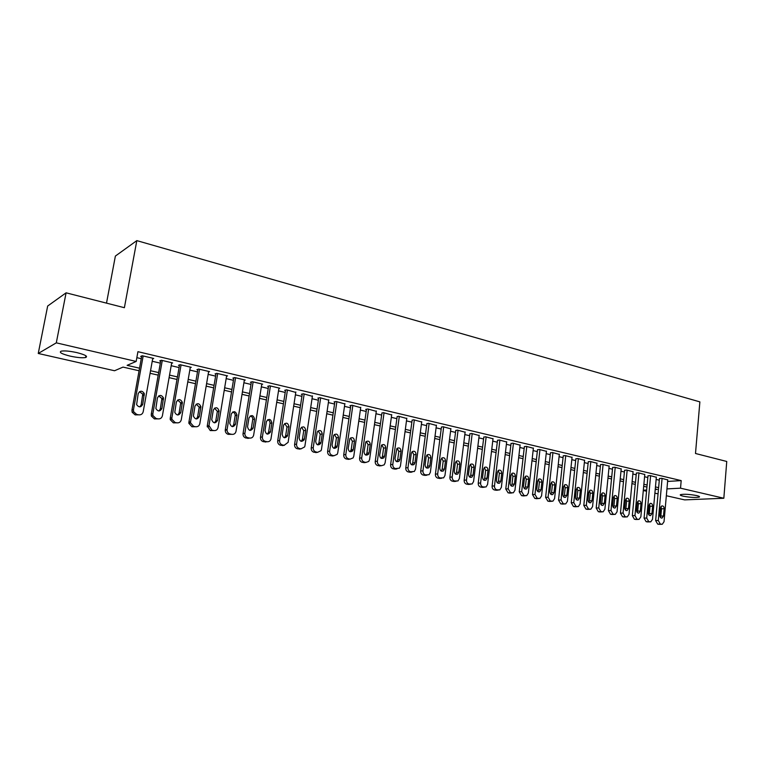 <?xml version="1.0" encoding="UTF-8"?>
<svg xmlns="http://www.w3.org/2000/svg" width="765" height="765" viewBox="0 0 765 765"><rect width="100%" height="100%" fill="white"/><g stroke="black" fill="none" stroke-linecap="round" stroke-linejoin="round"><path stroke-width="1.15" d="M76.825 352.598C85.298 354.778 88.214 356.423 85.575 357.542C82.237 358.077 77.102 357.599 70.151 356.117C61.602 353.946 58.656 352.282 61.296 351.135C64.671 350.599 69.854 351.097 76.825 352.598M696.647 495.567C699.153 496.169 700.023 496.676 699.277 497.087C695.653 497.785 690.288 497.489 683.183 496.179C680.64 495.577 679.75 495.06 680.506 494.639C684.14 493.941 689.514 494.247 696.647 495.567M106.507 303.141L115.381 256.065L136.82 240.621L699.87 401.874L695.5 453.492L726.75 461.467L723.833 498.254L684.646 499.88L666.344 495.739M658.063 493.865L654.897 493.148M646.549 491.254L643.289 490.518M139.087 370.767L123.022 367.095L114.54 370.748L38.25 353.468L56.294 342.844L136.16 361.443L127.114 365.335L139.546 368.195M56.294 342.844L66.096 292.823L47.669 306.029L38.25 353.468M152.646 358.909L153.717 358.46L142.214 355.735L140.674 356.414L141.64 356.633M171.599 363.337L172.651 362.926L161.329 360.248L159.742 360.898L160.688 361.118M190.236 367.688L191.26 367.315L180.129 364.685L178.484 365.316L179.412 365.536M208.558 371.972L209.562 371.627L198.613 369.046L196.921 369.658L197.829 369.868M226.574 376.198L227.559 375.873L216.791 373.339L215.051 373.922L215.95 374.133M244.303 380.348L245.259 380.052L234.673 377.556L232.876 378.12L233.765 378.331M261.735 384.432L262.682 384.164L252.259 381.706L250.423 382.251L251.293 382.462M278.89 388.457L279.818 388.209L269.567 385.79L267.683 386.315L268.534 386.516M295.778 392.416L286.588 389.806L284.666 390.322L285.508 390.513M312.388 396.318L303.351 393.765L301.381 394.252L302.213 394.453M328.74 400.162L319.837 397.657L317.829 398.135L318.651 398.326M344.843 403.939L336.074 401.482L334.028 401.941L334.831 402.132M360.688 407.659L352.053 405.259L349.968 405.699L350.762 405.89M376.294 411.331L367.793 408.969L365.67 409.399L366.454 409.581M391.661 414.936L383.284 412.622L381.898 413.215M406.798 418.503L398.546 416.227L397.111 416.801M421.706 422.003L413.578 419.775L412.106 420.329M436.394 425.455L428.381 423.265L426.86 423.81M450.862 428.859L442.964 426.707L441.405 427.233M465.12 432.215L457.336 430.093L455.739 430.609M479.167 435.514L471.498 433.439L469.863 433.937M493.014 438.775L485.45 436.729L483.786 437.207M506.66 441.988L499.201 439.971L497.499 440.439M520.104 445.154L512.76 443.174L511.02 443.624M533.368 448.271L526.129 446.33L524.35 446.77M546.44 451.35L539.306 449.438L537.499 449.858M559.339 454.391L552.292 452.498L550.456 452.918M572.048 457.384L565.106 455.529L563.241 455.921M584.584 460.329L577.738 458.503L575.844 458.895M596.958 463.246L590.198 461.448L588.275 461.821M609.16 466.115L602.485 464.345L600.544 464.709M621.19 468.955L614.611 467.205L612.641 467.558M633.066 471.747L626.573 470.026L624.575 470.37M644.78 474.51L638.373 472.808L636.346 473.143M656.341 477.236L650.02 475.562L647.974 475.878M667.615 481.443L681.185 480.602L137.93 351.68L136.16 361.443M136.849 357.657L141.267 358.689M152.225 361.262L160.325 363.155M171.178 365.708L179.067 367.554M189.825 370.078L197.494 371.876M208.147 374.372L215.615 376.122M226.172 378.608L233.44 380.31M243.911 382.758L250.977 384.422M261.353 386.851L268.228 388.467M278.517 390.877L285.211 392.445M295.405 394.845L301.917 396.366M312.024 398.737L318.364 400.229M328.386 402.581L334.554 404.025M344.489 406.358L350.494 407.764M360.344 410.078L366.186 411.446M375.959 413.731L381.639 415.07M391.336 417.346L396.863 418.637M406.473 420.893L411.857 422.156M421.391 424.393L426.631 425.617M436.088 427.836L441.176 429.031M450.556 431.231L455.519 432.397M464.824 434.577L469.643 435.706M478.88 437.876L483.566 438.976M492.727 441.128L497.288 442.199M506.382 444.331L510.819 445.364M519.846 447.487L524.159 448.5M533.109 450.595L537.307 451.58M546.191 453.664L550.274 454.62M559.091 456.686L563.059 457.623M571.809 459.669L575.672 460.578M584.355 462.615L588.103 463.494M596.729 465.512L600.372 466.373M608.93 468.381L612.478 469.213M620.97 471.202L624.412 472.015M632.846 473.994L636.193 474.778M644.57 476.738L647.821 477.503M656.14 479.454L659.296 480.191M667.749 479.923L661.505 478.268L659.44 478.574M66.096 292.823L124.389 307.702L136.82 240.621M681.185 480.602L680.534 488.175L723.833 498.254M666.946 488.902L680.534 488.175M150.533 370.729L158.651 372.593M169.534 375.099L177.432 376.916M188.219 379.402L195.907 381.171M206.588 383.628L214.066 385.35M224.652 387.788L231.938 389.462M242.429 391.871L249.514 393.506M259.909 395.897L266.803 397.484M277.112 399.856L283.815 401.405M294.037 403.748L300.559 405.259M310.695 407.582L317.045 409.046M327.085 411.36L333.272 412.784M343.227 415.07L349.242 416.456M359.12 418.732L364.972 420.081M374.764 422.328L380.454 423.638M390.169 425.876L395.706 427.157M405.345 429.366L410.728 430.609M420.281 432.808L425.531 434.013M435.008 436.193L440.114 437.37M449.514 439.54L454.477 440.678M463.8 442.82L468.629 443.939M477.886 446.062L482.581 447.152M491.761 449.256L496.332 450.308M505.445 452.411L509.892 453.435M518.928 455.51L523.25 456.504M532.22 458.57L536.418 459.536M545.321 461.582L549.413 462.529M558.24 464.565L562.218 465.474M570.986 467.492L574.85 468.381M583.552 470.389L587.31 471.25M595.945 473.239L599.597 474.08M608.175 476.05L611.723 476.872M620.233 478.833L623.685 479.626M632.129 481.568L635.486 482.342M643.872 484.264L647.133 485.02M655.462 486.932L658.617 487.659M655.223 489.533L657.307 489.428L655.27 488.959M646.941 487.056L643.681 486.311M635.294 484.388L631.938 483.614M623.485 481.682L620.033 480.889M611.522 478.938L607.965 478.125M599.387 476.165L595.734 475.323M587.09 473.353L583.332 472.493M574.63 470.494L570.767 469.614M561.988 467.606L558.01 466.688M549.174 464.671L545.082 463.733M536.179 461.697L531.971 460.731M523.002 458.675L518.68 457.68M509.633 455.615L505.187 454.592M496.074 452.507L491.503 451.465M482.313 449.361L477.618 448.28M468.362 446.167L463.523 445.058M454.2 442.916L449.227 441.778M439.827 439.626L434.721 438.46M425.235 436.289L419.985 435.084M410.432 432.894L405.029 431.661M395.4 429.461L389.854 428.19M380.138 425.962L374.439 424.661M364.637 422.414L358.785 421.075M348.907 418.809L342.883 417.432M332.918 415.156L326.741 413.741M316.691 411.436L310.332 409.983M300.196 407.659L293.664 406.167M283.442 403.824L276.729 402.285M266.411 399.923L259.517 398.345M249.113 395.964L242.027 394.338M231.527 391.938L224.241 390.265M213.645 387.845L206.168 386.134M195.477 383.686L187.779 381.917M176.992 379.45L169.084 377.642M158.202 375.146L150.074 373.291M643.327 490.183L646.664 490.002M667.759 479.751L664.03 521.73L662.26 524.283L660.319 524.063L658.292 520.516L662.079 478.402M659.459 478.402L655.643 520.573L658.292 520.516M663.494 516.012L662.098 518.048C660.644 518.115 659.889 517.178 659.822 515.227L660.482 507.912L661.83 505.904C663.293 505.799 664.068 506.736 664.144 508.706L663.494 516.012L660.836 516.088L660.405 517.379M660.893 506.64L661.495 508.802L660.836 516.088M659.593 524.331L657.671 524.102L655.643 520.573M656.351 477.054L652.516 519.292L650.747 521.854L648.749 521.634L646.702 518.068L650.594 475.696M647.984 475.706L644.073 518.125L646.702 518.068M651.981 513.544L650.585 515.581C649.102 515.667 648.328 514.721 648.261 512.751L648.94 505.388L650.288 503.37C651.78 503.255 652.574 504.192 652.65 506.191L651.981 513.544L649.342 513.621L648.883 514.95M649.38 504.087L650.011 506.287L649.342 513.621M648.079 521.921L646.119 521.692L644.073 518.125M644.799 474.329L640.85 516.834L639.071 519.397L637.025 519.186L634.96 515.581L638.957 472.952M636.365 472.961L632.339 515.658L634.96 515.581M640.305 511.049L638.918 513.086C637.408 513.191 636.614 512.244 636.547 510.236L637.235 502.825L638.584 500.807C640.114 500.673 640.917 501.62 640.994 503.647L640.305 511.049L637.685 511.125L637.197 512.493M637.704 501.486L638.383 503.752L637.685 511.125M636.413 519.473L634.415 519.244L632.339 515.658M633.085 471.565L629.021 514.329L627.252 516.91L625.148 516.691L623.054 513.076L627.166 470.169M624.594 470.179L620.453 513.152L623.054 513.076M628.486 508.515L627.09 510.551C625.55 510.676 624.737 509.729 624.67 507.692L625.378 500.234L626.726 498.216C628.285 498.053 629.107 499.01 629.193 501.065L628.486 508.515L625.885 508.601L625.368 509.997M625.875 498.866L626.592 501.18L625.885 508.601M624.594 516.987L622.547 516.758L620.453 513.152M621.209 468.763L617.039 511.804L615.27 514.376L613.109 514.176L610.986 510.523L615.213 467.348M612.66 467.367L608.404 510.609L610.986 510.523M616.494 505.942L615.108 507.989C613.53 508.132 612.708 507.176 612.631 505.11L613.358 497.604L614.697 495.586C616.294 495.404 617.135 496.351 617.221 498.445L616.494 505.942L613.913 506.038L613.367 507.472M613.884 496.198L614.639 498.57L613.913 506.038M612.612 514.472L610.518 514.252L608.404 510.609M609.179 465.923L604.885 509.232L603.126 511.814L600.898 511.613L598.746 507.941L603.097 464.489M600.563 464.508L596.193 508.036L598.746 507.941M604.35 503.332L602.973 505.388C601.357 505.56 600.506 504.594 600.429 502.49L601.175 494.936L602.504 492.918C604.14 492.708 605 493.664 605.096 495.797L604.35 503.332L601.778 503.437L601.204 504.9M601.73 493.502L602.524 495.921L601.778 503.437M600.468 511.928L598.326 511.699L596.193 508.036M596.977 463.045L592.569 506.631L590.819 509.222L588.524 509.021L586.353 505.321L590.819 461.591M588.295 461.62L583.81 505.426L586.353 505.321M592.034 500.693L590.656 502.739C589.012 502.94 588.142 501.974 588.056 499.841L588.83 492.239L590.15 490.222C591.814 489.983 592.703 490.939 592.798 493.109L592.034 500.693L589.48 500.807L588.878 502.309M589.413 490.776L590.255 493.243L589.48 500.807M588.161 509.347L585.971 509.117L583.81 505.426M584.613 460.128L580.08 504.001L578.34 506.583L575.969 506.401L573.779 502.662L578.359 458.656M575.863 458.684L571.254 502.777L573.779 502.662M579.545 498.015L578.187 500.061C576.494 500.291 575.605 499.325 575.51 497.154L576.313 489.495L577.613 487.487C579.325 487.209 580.233 488.175 580.339 490.375L579.545 498.015L577.011 498.139L576.38 499.669M576.915 488.003L577.805 490.528L577.011 498.139M575.682 506.726L573.444 506.497L571.254 502.777M572.077 457.174L567.42 501.324L565.698 503.906L563.25 503.733L561.022 499.975L565.737 455.672M563.26 455.711L558.517 500.09L561.022 499.975M566.884 495.299L565.536 497.346C563.805 497.613 562.897 496.638 562.791 494.429L563.614 486.722L564.905 484.714C566.655 484.398 567.582 485.373 567.697 487.611L566.884 495.299L564.369 495.433L563.709 496.992M564.254 485.192L565.182 487.774L564.369 495.433M563.03 504.068L560.735 503.839L558.517 500.09M559.358 454.171L554.577 498.608L552.875 501.19L550.341 501.027L548.094 497.24L552.932 452.651M550.484 452.689L545.608 497.374L548.094 497.24M554.042 492.545L552.712 494.592C550.943 494.888 550.006 493.913 549.892 491.656L550.733 483.901L552.005 481.902C553.803 481.548 554.759 482.524 554.874 484.809L554.042 492.545L551.555 492.689L550.857 494.276M551.402 482.352L552.387 484.972L551.555 492.689M550.207 501.371L547.855 501.152L545.608 497.374M546.468 451.13L541.563 495.863L539.88 498.436L537.26 498.292L534.974 494.467L539.956 449.591M537.527 449.629L532.517 494.611L534.974 494.467M541.018 489.753L539.717 491.79C537.9 492.134 536.934 491.159 536.82 488.854L537.68 481.051L538.923 479.053C540.769 478.661 541.744 479.636 541.878 481.969L541.018 489.753L538.55 489.906L537.824 491.522M538.378 479.464L539.411 482.141L538.55 489.906M537.202 498.637L534.792 498.417L532.517 494.611M533.396 448.041L528.347 493.071L526.702 495.634L523.977 495.51L521.673 491.666L526.789 446.483M524.379 446.531L519.244 491.809L521.673 491.666M527.812 486.923L526.53 488.95C524.666 489.342 523.671 488.357 523.547 486.014L524.436 478.154L525.66 476.174C527.544 475.725 528.558 476.7 528.692 479.081L527.812 486.923L525.364 487.085L524.608 488.73M525.163 476.538L526.253 479.273L525.364 487.085M524.006 495.863L521.539 495.644L519.244 491.809M520.133 444.914L514.95 490.241L513.334 492.784L510.513 492.689L508.18 488.816L513.43 443.337M511.049 443.384L505.77 488.969L508.18 488.816M514.415 484.054L513.162 486.062C511.25 486.502 510.226 485.526 510.092 483.126L511.001 475.218L512.187 473.248C514.128 472.751 515.17 473.717 515.323 476.155L514.415 484.054L511.995 484.226L511.211 485.89M511.756 473.573L512.904 476.356L511.995 484.226M510.628 493.052L508.094 492.842L505.77 488.969M506.688 441.74L501.362 487.372L499.784 489.896L496.858 489.83C495.213 489.284 494.419 487.974 494.496 485.918L499.889 440.133M497.527 440.191L492.105 486.091L494.496 485.918M500.826 481.137L499.602 483.136C497.642 483.633 496.59 482.658 496.437 480.2L497.374 472.235L498.522 470.293C500.511 469.729 501.591 470.695 501.754 473.191L500.826 481.137L498.426 481.319L497.613 483.021M498.158 470.571L499.354 473.401L498.426 481.319M497.059 490.193L494.458 489.983C492.823 489.437 492.029 488.137 492.105 486.091M493.043 438.517L487.573 484.465L486.043 486.961L482.992 486.932C481.328 486.368 480.525 485.058 480.602 482.992L486.148 436.892M483.815 436.949L478.24 483.164L480.602 482.992M487.037 478.182L485.861 480.152C483.843 480.716 482.753 479.741 482.581 477.226L483.547 469.213L484.656 467.291C486.693 466.66 487.812 467.625 487.994 470.179L487.037 478.182L484.666 478.374L483.815 480.095M484.36 467.52L485.622 470.399L484.666 478.374M483.298 487.295L480.63 487.095C478.957 486.54 478.163 485.23 478.24 483.164M479.196 435.256L473.583 481.51L472.11 483.977L468.935 483.987C467.233 483.423 466.43 482.093 466.507 480.009L472.196 433.602M469.901 433.659L464.173 480.2L466.507 480.009M473.047 475.18L471.909 477.121C469.844 477.762 468.716 476.796 468.524 474.214L469.519 466.143L470.58 464.259C472.674 463.542 473.822 464.498 474.032 467.128L473.047 475.18L470.705 475.381L469.815 477.13M470.36 464.422L471.68 467.358L470.705 475.381M469.328 484.36L466.593 484.159C464.9 483.595 464.097 482.275 464.173 480.2M465.149 431.938L459.382 478.507L457.977 480.936L454.659 480.994C452.937 480.43 452.125 479.091 452.201 476.987L458.053 430.265M455.777 430.332L449.897 477.188L452.201 476.987M458.847 472.139L457.766 474.042C455.634 474.769 454.467 473.803 454.267 471.154L455.28 463.026L456.294 461.18C458.436 460.377 459.631 461.333 459.861 464.03L458.847 472.139L456.533 472.349L455.615 474.128M456.16 461.285L457.537 464.269L456.533 472.349M455.165 481.376L452.345 481.185C450.633 480.611 449.81 479.282 449.897 477.188M450.901 428.572L444.972 475.467L443.633 477.838L440.171 477.962C438.431 477.389 437.599 476.04 437.685 473.927L443.69 426.88M441.443 426.947L435.409 474.137L437.685 473.927M444.446 469.05L443.413 470.915C441.223 471.737 440.018 470.781 439.789 468.046L440.831 459.87L441.778 458.072C443.987 457.164 445.22 458.101 445.479 460.884L444.446 469.05L442.151 469.27L441.204 471.068M441.74 458.101L443.184 461.132L442.151 469.27M440.783 478.345L437.886 478.163C436.146 477.58 435.323 476.241 435.409 474.137M436.433 425.158L430.351 472.378L429.089 474.683L425.474 474.883C423.695 474.3 422.863 472.942 422.949 470.81L429.117 423.437M426.899 423.504L420.702 471.039L422.949 470.81M429.815 465.914L428.859 467.721C426.612 468.649 425.35 467.711 425.091 464.9L426.162 456.657L427.042 454.917C429.308 453.903 430.59 454.831 430.877 457.69L429.815 465.914L427.559 466.153L426.574 467.97M427.1 454.879L428.62 457.948L427.559 466.153M426.191 475.266L423.217 475.094C421.448 474.51 420.607 473.153 420.702 471.039M421.745 421.697L415.5 469.241L414.334 471.47L410.547 471.756C408.749 471.164 407.898 469.796 407.994 467.654L414.324 419.947M412.144 420.023L405.775 467.884L407.994 467.654M414.974 462.729L414.085 464.479C411.771 465.531 410.47 464.604 410.174 461.697L411.274 453.396L412.086 451.733C414.41 450.595 415.73 451.493 416.064 454.448L414.974 462.729L412.737 462.978L411.723 464.824M412.239 451.599L413.827 454.726L412.737 462.978M411.388 472.139L408.319 471.976C406.521 471.393 405.68 470.026 405.775 467.884M406.837 418.178L400.43 466.057L399.368 468.199L395.39 468.582C393.564 467.989 392.703 466.602 392.799 464.451L399.301 416.399M397.159 416.476L390.619 464.69L392.799 464.451M399.904 459.497L399.091 461.161C396.719 462.356 395.371 461.458 395.027 458.455L396.892 448.51C399.273 447.229 400.65 448.108 401.023 451.159L399.904 459.497L397.704 459.755L396.653 461.62M397.159 448.271L398.823 451.446L397.704 459.755M396.356 468.964L393.2 468.821C391.374 468.218 390.513 466.841 390.619 464.69M391.709 414.611L385.12 462.825L384.173 464.852L381.544 465.684L379.995 465.359C378.149 464.757 377.269 463.361 377.375 461.19L384.059 412.804M381.945 412.88L375.223 461.448L377.375 461.19M384.594 456.217L383.877 457.786C381.448 459.143 380.042 458.264 379.65 455.156L381.458 445.259C383.887 443.805 385.321 444.656 385.742 447.821L384.594 456.217L382.433 456.485L381.353 458.378M381.84 444.895L383.581 448.118L382.433 456.485M381.104 465.742L377.843 465.608C375.998 465.005 375.118 463.619 375.223 461.448M376.342 410.987L369.581 459.545L368.749 461.429L365.947 462.423L364.37 462.089C362.495 461.477 361.606 460.071 361.721 457.881L368.577 409.151M366.502 409.227L359.598 458.149L361.721 457.881M369.055 452.88L368.434 454.343C365.947 455.873 364.484 455.032 364.035 451.809L365.775 441.96C368.261 440.334 369.753 441.156 370.231 444.427L369.055 452.88L366.923 453.167L365.813 455.079M366.282 441.462L368.099 444.742L366.923 453.167M365.613 462.462L362.247 462.347C360.372 461.735 359.493 460.339 359.598 458.149M360.745 407.305L353.793 456.208L353.095 457.929L350.102 459.105L348.496 458.771C346.593 458.149 345.694 456.734 345.809 454.525L352.847 405.44M350.819 405.517L343.734 454.802L345.809 454.525M353.277 449.504L352.742 450.824C350.217 452.555 348.687 451.752 348.171 448.405L349.854 438.641C352.388 436.805 353.927 437.59 354.482 440.984L353.277 449.504L351.173 449.801L350.035 451.723M350.475 437.982L352.388 441.309L351.173 449.801M349.892 459.134L346.411 459.038C344.508 458.417 343.609 457.011 343.734 454.802M344.9 403.566L337.757 452.823L337.193 454.353L333.999 455.73L332.383 455.395C330.442 454.764 329.533 453.329 329.648 451.111L336.877 401.673M334.888 401.749L327.611 451.407L329.648 451.111M337.241 446.062L336.82 447.238C334.248 449.189 332.66 448.424 332.058 444.953L333.683 435.285C336.246 433.22 337.843 433.956 338.484 437.484L337.241 446.062L335.185 446.378L334.018 448.319M334.42 434.453L336.428 437.819L335.185 446.378M333.923 455.739L330.327 455.672C328.395 455.051 327.487 453.626 327.611 451.407M328.797 399.77L321.472 449.38L321.032 450.681L317.647 452.306L313.994 452.258C312.024 451.627 311.106 450.193 311.231 447.955L313.239 447.64C313.105 449.887 314.032 451.321 316.002 451.962L317.647 452.306L315.639 452.603M318.709 397.924L311.231 447.955M320.659 397.848L313.239 447.64M320.956 442.572L320.631 443.566C318.039 445.766 316.385 445.058 315.696 441.443L317.255 431.89C319.837 429.586 321.501 430.265 322.237 433.927L320.956 442.572L318.938 442.897L317.743 444.857M318.116 430.867L320.219 434.281L318.938 442.897M312.455 395.907L304.929 445.89L304.613 446.932L301.037 448.826L299.364 448.481C297.356 447.831 296.428 446.378 296.552 444.121L304.183 393.956M302.271 394.032L294.592 444.446L296.552 444.121M304.413 439.024L304.183 439.808C301.582 442.275 299.87 441.635 299.067 437.876L300.578 428.457C303.16 425.895 304.872 426.516 305.723 430.312L304.413 439.024L302.433 439.368L301.209 441.338M301.544 427.224L303.743 430.685L302.433 439.368M301.142 448.854L297.394 448.787C295.395 448.147 294.458 446.703 294.592 444.446M295.845 391.986L288.118 442.342L284.159 445.297L282.448 444.943C280.42 444.283 279.474 442.82 279.608 440.544L287.439 390.007M285.575 390.074L277.685 440.879L279.608 440.544M287.602 435.419L287.458 435.983C284.867 438.737 283.098 438.163 282.17 434.252L283.633 424.996C286.206 422.156 287.975 422.701 288.95 426.65L287.602 435.419L285.661 435.773L284.417 437.771M284.704 423.523L287.009 427.033L285.661 435.773M284.341 445.326L280.526 445.268C278.498 444.608 277.552 443.155 277.685 440.879M278.967 388.008L270.934 439.167C270.246 441.089 268.926 441.931 266.995 441.701L265.264 441.338C263.198 440.678 262.242 439.196 262.385 436.901L270.428 385.99M268.611 386.057L260.511 437.264L262.385 436.901M270.523 431.756L270.456 432.072C267.893 435.132 266.067 434.625 264.996 430.571L266.43 421.486C268.964 418.35 270.791 418.828 271.91 422.921L270.523 431.756L268.63 432.129L267.358 434.128M267.587 419.765C269.309 420.253 270.112 421.439 270.007 423.322L268.63 432.129M267.272 441.749L263.38 441.682C261.324 441.023 260.368 439.55 260.511 437.264M261.812 383.963L253.645 435.161C253.043 437.312 251.685 438.278 249.562 438.049L247.803 437.685C245.728 437.025 244.752 435.562 244.867 433.277L253.129 381.917M251.369 381.974L243.05 433.583L244.876 433.21M253.158 428.037L253.148 428.084C250.662 431.45 248.797 431.039 247.535 426.86L248.979 417.9C251.456 414.506 253.33 414.907 254.582 419.124L253.158 428.037L251.312 428.419L250.021 430.437M250.193 415.94C251.981 416.409 252.832 417.604 252.727 419.545L251.312 428.419M249.926 438.106L245.967 438.039C243.901 437.389 242.926 435.926 243.031 433.65L243.05 433.583M244.379 379.851L236.012 431.336C235.429 433.564 234.033 434.568 231.833 434.338L230.045 433.965C228.085 433.373 227.081 432.015 227.033 429.882L235.563 377.767M233.851 377.814L225.293 429.834L227.081 429.452M235.505 424.25C233.182 427.645 231.26 427.339 229.768 423.332L231.269 414.028C233.669 410.642 235.572 410.987 236.997 415.07L235.505 424.25L233.708 424.651L232.397 426.679M232.503 412.067C234.281 412.45 235.18 413.597 235.19 415.5L233.708 424.651M231.833 434.338L228.257 434.338C226.306 433.755 225.302 432.397 225.245 430.265L225.293 429.834M226.66 375.663L218.073 427.549C217.47 429.787 216.055 430.8 213.817 430.571L211.991 430.188L208.979 425.627L217.69 373.55M216.036 373.588L207.248 426.029L208.979 425.627M217.566 420.406C215.357 423.762 213.406 423.542 211.723 419.736L213.272 410.097C215.548 406.731 217.499 406.999 219.106 410.891L217.566 420.406L215.816 420.827L214.487 422.854M214.516 408.128L217.356 411.341L215.816 420.827M213.817 430.571L210.251 430.571L207.248 426.029M208.654 371.417L199.818 423.695C199.216 425.952 197.762 426.966 195.486 426.727L193.641 426.344L190.552 422.882L190.581 421.745L199.531 369.266M197.934 369.294L188.907 422.165L190.581 421.745M199.321 416.495C197.236 419.813 195.257 419.679 193.392 416.084L194.979 406.091C197.141 402.763 199.12 402.945 200.899 406.645L199.321 416.495L197.619 416.935L196.289 418.962M196.222 404.121L199.196 407.123L197.619 416.935M195.486 426.727L191.948 426.746L188.869 423.303L188.907 422.165M190.332 367.095L181.267 419.775C180.645 422.051 179.173 423.074 176.858 422.825L174.975 422.433L171.895 419.268L171.876 417.786L181.066 364.905M179.526 364.915L170.241 418.226L171.876 417.786M180.769 412.517C178.79 415.797 176.792 415.739 174.774 412.345L176.371 402.017C178.427 398.728 180.425 398.833 182.366 402.342L180.769 412.517L179.125 412.966L177.786 415.003M177.614 400.057L180.712 402.839L179.125 412.966M176.858 422.825L173.339 422.854L170.26 419.698L170.241 418.226M171.714 362.696L162.4 415.787C161.759 418.082 160.258 419.105 157.906 418.857L155.984 418.455L152.933 415.567L152.837 413.769L162.276 360.478M160.803 360.468L151.269 414.228L152.837 413.769M161.903 408.472C160.019 411.704 158.011 411.723 155.859 408.529L157.437 397.886C159.397 394.625 161.425 394.664 163.509 397.982L161.903 408.472L160.306 408.94L158.967 410.977M158.68 395.916L161.903 398.498L160.306 408.94M157.906 418.857L154.406 418.904L151.355 416.017L151.269 414.228M152.77 358.23L143.198 411.733C142.548 414.047 141.018 415.079 138.618 414.821L136.677 414.41L133.655 411.771L133.483 409.677L143.17 355.964M141.764 355.935L131.963 410.155L133.483 409.677M142.711 404.35C140.923 407.535 138.886 407.63 136.619 404.628L138.188 393.669C140.062 390.466 142.099 390.427 144.308 393.564L142.711 404.35L141.171 404.848L139.842 406.875M139.421 391.718L142.759 394.099L141.171 404.848M138.618 414.821L135.147 414.879L132.144 412.239L131.963 410.155M658.818 524.341L661.467 524.302M657.671 524.102L660.319 524.063M664.144 508.706L661.495 508.802M647.276 521.931L649.915 521.883M646.119 521.692L648.749 521.634M652.65 506.191L650.011 506.287M635.591 519.492L638.211 519.425M634.415 519.244L637.025 519.186M640.994 503.647L638.383 503.752M623.743 517.016L626.344 516.949M622.547 516.758L625.148 516.691M629.193 501.065L626.592 501.18M611.732 514.501L614.314 514.424M610.518 514.252L613.109 514.176M617.221 498.445L614.639 498.57M599.559 511.957L602.122 511.871M598.326 511.699L600.898 511.613M605.096 495.797L602.524 495.921M587.214 509.375L589.767 509.289M585.971 509.117L588.524 509.021M592.798 493.109L590.255 493.243M574.706 506.765L577.231 506.66M573.444 506.497L575.969 506.401M580.339 490.375L577.805 490.528M562.017 504.106L564.532 504.001M560.735 503.839L563.25 503.733M567.697 487.611L565.182 487.774M549.155 501.419L551.642 501.305M547.855 501.152L550.341 501.027M554.874 484.809L552.387 484.972M536.102 498.694L538.57 498.57M534.792 498.417L537.26 498.292M541.878 481.969L539.411 482.141M522.877 495.93L525.316 495.787M521.539 495.644L523.977 495.51M528.692 479.081L526.253 479.273M509.452 493.119L511.871 492.976M508.094 492.842L510.513 492.689M515.323 476.155L512.904 476.356M495.835 490.269L498.235 490.116M494.458 489.983L496.858 489.83M501.754 473.191L499.354 473.401M482.017 487.382L484.388 487.219M480.63 487.095L482.992 486.932M487.994 470.179L485.622 470.399M468.008 484.455L470.351 484.283M466.593 484.159L468.935 483.987M474.032 467.128L471.68 467.358M453.779 481.481L456.093 481.3M452.345 481.185L454.659 480.994M459.861 464.03L457.537 464.269M439.34 478.469L441.635 478.268M437.886 478.163L440.171 477.962M445.479 460.884L443.184 461.132M424.69 475.4L426.947 475.199M423.217 475.094L425.474 474.883M430.877 457.69L428.62 457.948M409.82 472.292L412.048 472.072M408.319 471.976L410.547 471.756M416.064 454.448L413.827 454.726M394.721 469.136L396.911 468.907M393.2 468.821L395.39 468.582M401.023 451.159L398.823 451.446M379.383 465.933L381.544 465.684M377.843 465.608L379.995 465.359M385.742 447.821L383.581 448.118M363.815 462.672L365.947 462.423M362.247 462.347L364.37 462.089M370.231 444.427L368.099 444.742M348.008 459.373L350.102 459.105M346.411 459.038L348.496 458.771M354.482 440.984L352.388 441.309M331.953 456.017L333.999 455.73M330.327 455.672L332.383 455.395M338.484 437.484L336.428 437.819M313.994 452.258L316.002 451.962M322.237 433.927L320.219 434.281M299.067 449.141L301.037 448.826M297.394 448.787L299.364 448.481M305.723 430.312L303.743 430.685M282.228 445.622L284.159 445.297M280.526 445.268L282.448 444.943M288.95 426.65L287.009 427.033M265.111 442.046L266.995 441.701M263.38 441.682L265.264 441.338M271.91 422.921L270.007 423.322M247.717 438.402L249.562 438.049M245.967 438.039L247.803 437.685M254.582 419.124L252.727 419.545M228.257 434.338L230.045 433.965M236.968 415.28L235.161 415.711M210.251 430.571L211.991 430.188M219.067 411.36L217.308 411.819M191.948 426.746L193.641 426.344M200.86 407.382L199.158 407.85M173.339 422.854L174.975 422.433M182.357 403.327L180.703 403.824M154.406 418.904L155.984 418.455M163.528 399.215L161.931 399.722M135.147 414.879L136.677 414.41M144.384 395.027L142.835 395.553M85.575 357.542L85.91 355.773M699.277 497.087L699.325 496.485M662.098 518.048L661.429 518.068M650.585 515.581L649.877 515.6M638.918 513.086L638.163 513.105M627.09 510.551L626.296 510.58M615.108 507.989L614.266 508.017M602.973 505.388L602.074 505.416M590.656 502.739L589.7 502.787M578.187 500.061L577.164 500.109M565.536 497.346L564.446 497.403M552.712 494.592L551.546 494.649M539.717 491.79L538.464 491.866M526.53 488.95L525.182 489.036M513.162 486.062L511.718 486.158M499.602 483.136L498.053 483.241M485.861 480.152L484.178 480.286M471.909 477.121L470.102 477.274M457.766 474.042L455.806 474.224M443.413 470.915L441.29 471.116M428.859 467.721L426.593 467.951M414.085 464.479L411.857 464.718M399.091 461.161L396.892 461.419M383.877 457.786L381.706 458.053M368.434 454.343L366.301 454.63M352.742 450.824L350.647 451.12M336.82 447.238L334.754 447.544M320.631 443.566L318.613 443.891M304.183 439.808L302.204 440.152M287.458 435.983L285.527 436.337M270.456 432.072L268.563 432.445M243.031 433.65L244.867 433.277M253.148 428.084L251.303 428.476M225.245 430.265L227.033 429.882M236.997 415.07L235.19 415.5M207.2 426.822L208.931 426.411M219.106 410.891L217.356 411.341M188.869 423.303L190.552 422.882M200.899 406.645L199.196 407.123M170.26 419.698L171.895 419.268M182.366 402.342L180.712 402.839M151.355 416.017L152.933 415.567M163.509 397.982L161.903 398.498M132.144 412.239L133.655 411.771M144.308 393.564L142.759 394.099"/></g></svg>
